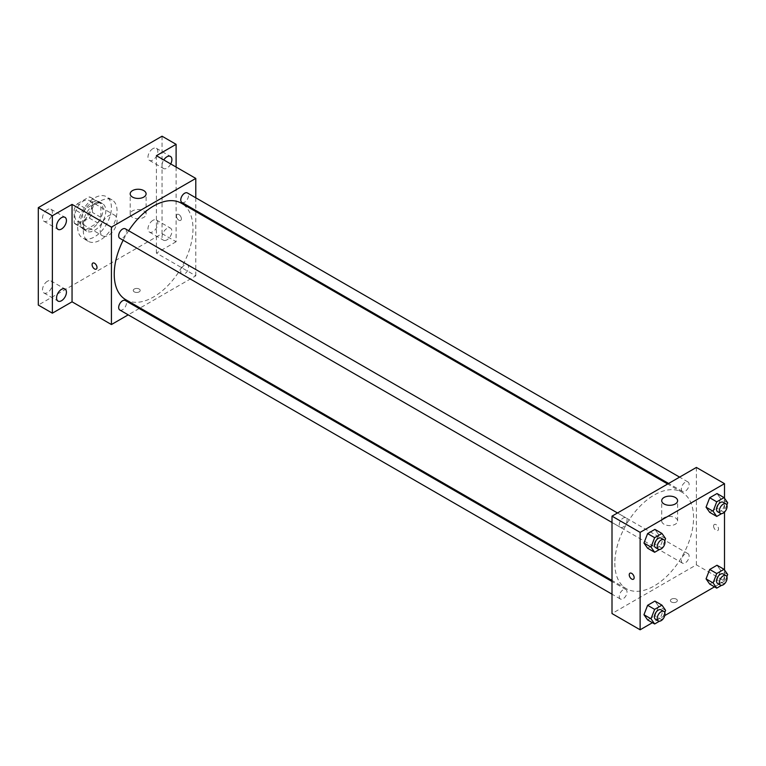 <?xml version="1.0" encoding="UTF-8"?>
<svg xmlns="http://www.w3.org/2000/svg" width="766" height="766" viewBox="0 0 766 766"><rect width="100%" height="100%" fill="white"/><g stroke="black" fill="none" stroke-linecap="round" stroke-linejoin="round"><path stroke-width="0.57" stroke-dasharray="3.83 2.87" d="M100.174 230.375A11.93 6.884 120 0 0 102.644 235.842A11.93 6.884 120 0 0 114.574 228.948A11.93 6.884 120 0 0 114.574 215.169A11.93 6.884 120 0 0 105.382 218.367A11.93 6.884 120 0 0 100.174 230.375M74.857 215.763A11.93 6.884 120 0 0 77.328 221.221A11.93 6.884 120 0 0 89.258 214.336A11.93 6.884 120 0 0 89.258 200.558A11.93 6.884 120 0 0 80.066 203.756A11.93 6.884 120 0 0 74.857 215.763M77.376 203.756L89.22 196.919A15.397 8.895 120 0 1 91.001 197.551A15.397 8.895 120 0 1 92.437 198.777L92.437 212.45A15.397 8.895 120 0 1 89.22 218.032L77.376 224.859A15.397 8.895 120 0 1 75.595 224.227A15.397 8.895 120 0 1 74.158 223.002L74.158 209.338A15.397 8.895 120 0 1 77.376 203.756L85.811 208.63L97.655 201.793L89.22 196.919M89.22 218.032L97.655 222.896L85.811 229.733L77.376 224.859M74.158 223.002L82.594 227.875L82.594 214.202L74.158 209.338M82.594 227.875A15.397 8.895 120 0 0 84.03 229.101A15.397 8.895 120 0 0 85.811 229.733M97.655 222.896A15.397 8.895 120 0 0 100.873 217.324L92.437 212.45M97.655 201.793A15.397 8.895 120 0 1 99.436 202.425A15.397 8.895 120 0 1 100.873 203.651L100.873 217.324M85.811 208.63A15.397 8.895 120 0 0 82.594 214.202M91.738 228.756A15.904 9.182 -60 0 1 83.781 229.541A15.904 9.182 -60 0 1 83.781 211.167A15.904 9.182 -60 0 1 99.685 201.985A15.904 9.182 -60 0 1 102.127 214.729A15.904 9.182 -60 0 1 91.738 228.756M94.544 230.375A15.904 9.182 120 0 0 104.942 216.357A15.904 9.182 120 0 0 102.5 203.612A15.904 9.182 120 0 0 90.244 207.873A15.904 9.182 120 0 0 83.293 223.883A15.904 9.182 120 0 0 86.596 231.16A15.904 9.182 120 0 0 94.544 230.375M100.873 203.651L92.437 198.777M77.672 227.129A23.861 13.778 120 0 0 82.613 238.054A23.861 13.778 120 0 0 106.474 224.275A23.861 13.778 120 0 0 106.474 196.718A23.861 13.778 120 0 0 88.09 203.114A23.861 13.778 120 0 0 77.672 227.129M83.293 230.375A23.861 13.778 120 0 0 88.243 241.3A23.861 13.778 120 0 0 112.104 227.521A23.861 13.778 120 0 0 112.104 199.964A23.861 13.778 120 0 0 93.711 206.36A23.861 13.778 120 0 0 83.293 230.375M152.903 148.652A6.971 4.022 120 0 0 148.345 154.789A6.971 4.022 120 0 0 149.418 160.372A6.971 4.022 120 0 0 156.388 156.35A6.971 4.022 120 0 0 156.388 148.307A6.971 4.022 120 0 0 152.903 148.652M47.444 209.539A6.971 4.022 120 0 0 42.886 215.677A6.971 4.022 120 0 0 43.959 221.259A6.971 4.022 120 0 0 50.92 217.238A6.971 4.022 120 0 0 50.92 209.195A6.971 4.022 120 0 0 47.444 209.539M47.444 281.237A6.971 4.022 120 0 0 42.886 287.384A6.971 4.022 120 0 0 43.959 292.966A6.971 4.022 120 0 0 50.92 288.935A6.971 4.022 120 0 0 50.92 280.892A6.971 4.022 120 0 0 47.444 281.237M152.903 220.349A6.971 4.022 120 0 0 148.345 226.497A6.971 4.022 120 0 0 149.418 232.079A6.971 4.022 120 0 0 156.388 228.057A6.971 4.022 120 0 0 156.388 220.005A6.971 4.022 120 0 0 152.903 220.349M162.038 136.204L162.038 233.62L38.3 305.069M176.103 167.055L176.103 241.74L162.038 233.62M176.103 241.74L156.417 253.106L195.79 275.837L140.111 307.989M139.182 308.516L128.209 314.855M134.27 291.875A3.476 2.011 0 0 0 138.062 292.306A3.476 2.011 0 0 0 140.207 290.448A3.476 2.011 0 0 0 136.731 288.447A3.476 2.011 0 0 0 133.246 290.448A3.476 2.011 0 0 0 134.27 291.875A3.476 2.011 0 0 0 138.062 292.306A3.476 2.011 0 0 0 140.207 290.448A3.476 2.011 0 0 0 136.731 288.437A3.476 2.011 0 0 0 133.246 290.448A3.476 2.011 0 0 0 134.27 291.875M170.732 163.953A6.971 4.022 -60 0 1 166.959 168.147A6.971 4.022 -60 0 1 163.474 168.491A6.971 4.022 -60 0 1 163.79 159.941M166.959 239.844A6.971 4.022 -60 0 1 163.474 240.198A6.971 4.022 -60 0 1 162.411 234.607A6.971 4.022 -60 0 1 166.959 228.469A6.971 4.022 -60 0 1 170.445 228.124A6.971 4.022 -60 0 1 171.517 233.707A6.971 4.022 -60 0 1 166.959 239.844M156.417 155.69L156.417 253.106M125.768 299.707A55.679 32.143 120 0 0 181.446 267.554A55.679 32.143 120 0 0 181.446 203.258M128.64 230.738A55.679 32.143 120 0 0 123.154 240.237M195.79 197.8L195.79 210.478M195.79 211.54L195.79 275.837M181.906 202.463A5.486 3.169 120 0 0 187.392 199.294A5.486 3.169 120 0 0 187.392 192.955M119.812 310.01A5.486 3.169 120 0 0 125.298 306.84A5.486 3.169 120 0 0 125.298 300.502M180.766 271.652A5.486 3.169 120 0 0 181.906 274.161A5.486 3.169 120 0 0 187.392 270.992A5.486 3.169 120 0 0 187.392 264.653A5.486 3.169 120 0 0 183.17 266.128A5.486 3.169 120 0 0 180.766 271.652M125.298 228.804A5.486 3.169 -60 0 1 126.438 231.313A5.486 3.169 -60 0 1 124.044 236.838A5.486 3.169 -60 0 1 119.812 238.312M176.458 215.964A3.476 2.011 -120 0 0 177.971 219.469A3.476 2.011 -120 0 0 180.652 220.397A3.476 2.011 -120 0 0 180.652 216.385A3.476 2.011 -120 0 0 177.176 214.375A3.476 2.011 -120 0 0 176.458 215.964A3.476 2.011 -120 0 0 177.971 219.469A3.476 2.011 -120 0 0 180.652 220.397A3.476 2.011 -120 0 0 180.652 216.385A3.476 2.011 -120 0 0 177.176 214.375A3.476 2.011 -120 0 0 176.448 215.964M92.81 263.083L92.81 263.083A3.476 2.011 60 0 1 95.491 264.011A3.476 2.011 60 0 1 97.004 267.516A3.476 2.011 60 0 1 96.286 269.105L96.286 269.105M132.508 217.381A7.957 4.596 180 0 1 130.182 214.135A7.957 4.596 180 0 1 138.139 209.539A7.957 4.596 180 0 1 146.095 214.135A7.957 4.596 180 0 1 141.183 218.377A7.957 4.596 180 0 1 132.508 217.381M614.82 563.23A55.679 32.143 120 0 0 626.349 588.719A55.679 32.143 120 0 0 682.037 556.566A55.679 32.143 120 0 0 682.037 492.27A55.679 32.143 120 0 0 639.122 507.188A55.679 32.143 120 0 0 614.82 563.23M627.028 520.325A5.486 3.169 -60 0 1 624.625 525.849A5.486 3.169 -60 0 1 620.403 527.324A5.486 3.169 -60 0 1 620.403 520.985A5.486 3.169 -60 0 1 625.889 517.816A5.486 3.169 -60 0 1 627.028 520.325M681.357 560.664A5.486 3.169 120 0 0 682.496 563.173A5.486 3.169 120 0 0 687.983 560.003A5.486 3.169 120 0 0 687.983 553.665A5.486 3.169 120 0 0 683.751 555.139A5.486 3.169 120 0 0 681.357 560.664M619.263 596.513A5.486 3.169 120 0 0 620.403 599.022A5.486 3.169 120 0 0 625.889 595.852A5.486 3.169 120 0 0 625.889 589.514A5.486 3.169 120 0 0 621.657 590.988A5.486 3.169 120 0 0 619.263 596.513M681.357 488.957A5.486 3.169 120 0 0 682.496 491.475A5.486 3.169 120 0 0 687.983 488.306A5.486 3.169 120 0 0 687.983 481.967A5.486 3.169 120 0 0 683.751 483.432A5.486 3.169 120 0 0 681.357 488.957M696.38 467.432L696.38 564.848L612.005 613.556M724.502 569.942L724.502 581.088L696.38 564.848M724.502 581.088L714.515 586.852M664.773 615.577L652.421 622.701M671.418 601.99A3.476 2.011 0 0 0 675.21 602.43A3.476 2.011 0 0 0 677.355 600.573A3.476 2.011 0 0 0 673.879 598.562A3.476 2.011 0 0 0 670.394 600.573A3.476 2.011 0 0 0 671.418 601.99A3.476 2.011 0 0 0 675.21 602.421A3.476 2.011 0 0 0 677.355 600.573A3.476 2.011 0 0 0 673.879 598.562A3.476 2.011 0 0 0 670.394 600.573A3.476 2.011 0 0 0 671.418 601.99M720.672 498.733L717.014 493.543L720.672 498.733L717.014 508.155L709.709 512.368L717.014 508.155L720.672 498.733L727.7 502.793M658.578 606.289L654.92 601.09L658.578 606.289L654.92 615.701L647.615 619.924L654.92 615.701L658.578 606.289L665.606 610.349M724.502 498.245L724.502 512.119M720.672 570.44L717.014 565.241L720.672 570.44L717.014 579.852L709.709 584.075L717.014 579.852L720.672 570.44L727.7 574.5M658.578 534.591L654.92 529.392L658.578 534.591L654.92 544.004L647.615 548.226L654.92 544.004L658.578 534.591L665.606 538.651M713.606 526.089A3.476 2.011 -120 0 0 715.118 529.584A3.476 2.011 -120 0 0 717.799 530.522A3.476 2.011 -120 0 0 717.799 526.501A3.476 2.011 -120 0 0 714.324 524.49A3.476 2.011 -120 0 0 713.606 526.089M629.958 573.198L629.958 573.198A3.476 2.011 60 0 1 632.639 574.136A3.476 2.011 60 0 1 634.152 577.631A3.476 2.011 60 0 1 633.434 579.23L633.434 579.23M713.596 526.089A3.476 2.011 -120 0 0 715.118 529.593A3.476 2.011 -120 0 0 717.799 530.522A3.476 2.011 -120 0 0 717.799 526.501A3.476 2.011 -120 0 0 714.324 524.49A3.476 2.011 -120 0 0 713.596 526.089M664.036 524.25A7.957 4.596 180 0 1 661.709 521.004A7.957 4.596 180 0 1 669.656 516.408A7.957 4.596 180 0 1 677.613 521.004A7.957 4.596 180 0 1 672.701 525.246A7.957 4.596 180 0 1 664.036 524.25M664.754 540.844L661.948 548.063L659.469 549.5M655.552 547.623A5.486 3.169 120 0 0 661.039 544.454A5.486 3.169 120 0 0 661.039 538.115M661.948 548.063L654.92 544.004M726.848 504.986L724.042 512.215L721.562 513.651M717.646 511.765A5.486 3.169 120 0 0 723.142 508.595A5.486 3.169 120 0 0 723.142 502.266M724.042 512.215L717.014 508.155M664.754 612.541L661.948 619.761L659.469 621.197M655.552 619.321A5.486 3.169 120 0 0 661.039 616.151A5.486 3.169 120 0 0 661.039 609.813M661.948 619.761L654.92 615.701M726.848 576.693L724.042 583.912L721.562 585.348M717.646 583.472A5.486 3.169 120 0 0 723.142 580.302A5.486 3.169 120 0 0 723.142 573.964M724.042 583.912L717.014 579.852M77.328 221.221L102.644 235.842M89.258 200.558L114.574 215.169M102.5 203.612L99.685 201.985M86.596 231.16L83.781 229.541M99.436 202.425L91.001 197.551M84.03 229.101L75.595 224.227M112.104 199.964L106.474 196.718M88.243 241.3L82.613 238.054M149.418 232.079L163.474 240.198M156.388 220.005L170.445 228.124M43.959 292.966L58.015 301.086M50.92 280.892L64.986 289.012M43.959 221.259L58.015 229.379M50.92 209.195L64.986 217.314M149.418 160.372L163.474 168.491M156.388 148.307L170.445 156.427M146.095 214.135L146.095 193.846M130.182 214.135L130.182 193.846M682.037 492.27L667.684 483.997M626.349 588.719L612.005 580.437M612.005 522.479L620.403 527.324M617.492 512.971L625.889 517.816M687.983 553.665L187.392 264.653M682.496 563.173L181.906 274.161M625.889 589.514L612.005 581.509M620.403 599.022L612.005 594.177M687.983 481.967L679.595 477.122M682.496 491.475L668.613 483.461M677.613 521.004L677.613 500.715M661.709 521.004L661.709 500.715"/><path stroke-width="1.15" d="M128.209 314.855L111.424 324.545L72.052 301.814L52.366 313.179L38.3 305.069L38.3 207.643L162.038 136.204L176.103 144.324L176.103 167.055M140.111 307.989L139.182 308.516M61.5 300.732A6.971 4.022 -60 0 1 58.015 301.086A6.971 4.022 -60 0 1 56.952 295.494A6.971 4.022 -60 0 1 61.5 289.356A6.971 4.022 -60 0 1 64.986 289.012A6.971 4.022 -60 0 1 66.058 294.594A6.971 4.022 -60 0 1 61.5 300.732M61.5 229.034A6.971 4.022 -60 0 1 58.015 229.379A6.971 4.022 -60 0 1 56.952 223.796A6.971 4.022 -60 0 1 61.5 217.659A6.971 4.022 -60 0 1 64.986 217.314A6.971 4.022 -60 0 1 66.058 222.896A6.971 4.022 -60 0 1 61.5 229.034M72.052 301.814L72.052 204.398L52.366 215.763L38.3 207.643M52.366 313.179L52.366 215.763M111.424 324.545L111.424 227.129L72.052 204.398M111.424 227.129L195.79 178.421L156.417 155.69L176.103 144.324M132.508 197.092A7.957 4.596 180 0 1 130.182 193.846A7.957 4.596 180 0 1 138.139 189.25A7.957 4.596 180 0 1 146.095 193.846A7.957 4.596 180 0 1 141.183 198.088A7.957 4.596 180 0 1 132.508 197.092M163.79 159.941A6.971 4.022 -60 0 1 166.959 156.771A6.971 4.022 -60 0 1 170.445 156.427A6.971 4.022 -60 0 1 170.732 163.953M123.154 240.237A55.679 32.143 120 0 0 114.23 274.218A55.679 32.143 120 0 0 125.768 299.707L612.005 580.437M667.684 483.997L181.446 203.258A55.679 32.143 120 0 0 128.64 230.738M195.79 178.421L195.79 197.8M195.79 210.478L195.79 211.54M679.595 477.122L187.392 192.955A5.486 3.169 120 0 0 183.17 194.42A5.486 3.169 120 0 0 180.766 199.945A5.486 3.169 120 0 0 181.906 202.463L668.613 483.461M612.005 581.509L125.298 300.502A5.486 3.169 120 0 0 121.076 301.976A5.486 3.169 120 0 0 118.673 307.501A5.486 3.169 120 0 0 119.812 310.01L612.005 594.177M612.005 522.479L119.812 238.312A5.486 3.169 -60 0 1 119.812 231.974A5.486 3.169 -60 0 1 125.298 228.804L617.492 512.971M97.004 267.516A3.476 2.011 60 0 1 96.286 269.105A3.476 2.011 60 0 1 92.81 267.104A3.476 2.011 60 0 1 92.81 263.083A3.476 2.011 60 0 1 95.491 264.011A3.476 2.011 60 0 1 97.004 267.516M96.286 269.105A3.476 2.011 60 0 1 92.81 267.104A3.476 2.011 60 0 1 92.81 263.083M652.421 622.701L640.127 629.796L612.005 613.556L612.005 516.14L696.38 467.432L724.502 483.662L724.502 498.245M714.515 586.852L664.773 615.577M709.709 512.368L706.061 507.178L709.709 497.756L717.014 493.543L709.709 497.756L706.061 507.178L709.709 512.368L716.737 516.428L713.089 511.238L716.737 501.816L724.042 497.603L727.7 502.793L726.848 504.986M647.615 619.924L643.957 614.725L647.615 605.312L654.92 601.09L647.615 605.312L643.957 614.725L647.615 619.924L654.643 623.984L650.995 618.784L654.643 609.372L661.948 605.15L665.606 610.349L664.754 612.541M724.502 512.119L724.502 569.942M640.127 629.796L640.127 532.38L724.502 483.662M709.709 584.075L706.061 578.876L709.709 569.464L717.014 565.241L709.709 569.464L706.061 578.876L709.709 584.075L716.737 588.135L713.089 582.936L716.737 573.523L724.042 569.301L727.7 574.5L726.848 576.693M647.615 548.226L643.957 543.027L647.615 533.605L654.92 529.392L647.615 533.605L643.957 543.027L647.615 548.226L654.643 552.276L650.995 547.087L654.643 537.665L661.948 533.452L665.606 538.651L664.754 540.844M640.127 532.38L612.005 516.14M664.036 503.961A7.957 4.596 180 0 1 661.709 500.715A7.957 4.596 180 0 1 669.656 496.119A7.957 4.596 180 0 1 677.613 500.715A7.957 4.596 180 0 1 672.701 504.957A7.957 4.596 180 0 1 664.036 503.961M634.152 577.641A3.476 2.011 60 0 1 633.434 579.23A3.476 2.011 60 0 1 629.958 577.219A3.476 2.011 60 0 1 629.958 573.198A3.476 2.011 60 0 1 632.639 574.136A3.476 2.011 60 0 1 634.152 577.641M633.434 579.23A3.476 2.011 60 0 1 629.958 577.219A3.476 2.011 60 0 1 629.958 573.198M659.469 549.5L654.643 552.276M663.854 539.733L661.039 538.115A5.486 3.169 120 0 0 656.816 539.58A5.486 3.169 120 0 0 654.413 545.105A5.486 3.169 120 0 0 655.552 547.623L658.367 549.241A5.486 3.169 120 0 0 663.854 546.072A5.486 3.169 120 0 0 663.854 539.733A5.486 3.169 120 0 0 659.622 541.208A5.486 3.169 120 0 0 657.228 546.732A5.486 3.169 120 0 0 658.367 549.241M650.995 547.087L643.957 543.027M654.643 537.665L647.615 533.605M661.948 533.452L654.92 529.392M721.562 513.651L716.737 516.428M725.948 503.884L723.142 502.266A5.486 3.169 120 0 0 718.91 503.731A5.486 3.169 120 0 0 716.516 509.256A5.486 3.169 120 0 0 717.646 511.765L720.461 513.392A5.486 3.169 120 0 0 725.948 510.223A5.486 3.169 120 0 0 725.948 503.884A5.486 3.169 120 0 0 721.725 505.359A5.486 3.169 120 0 0 719.322 510.884A5.486 3.169 120 0 0 720.461 513.392M713.089 511.238L706.061 507.178M716.737 501.816L709.709 497.756M724.042 497.603L717.014 493.543M659.469 621.197L654.643 623.984M663.854 611.44L661.039 609.813A5.486 3.169 120 0 0 656.816 611.287A5.486 3.169 120 0 0 654.413 616.812A5.486 3.169 120 0 0 655.552 619.321L658.367 620.948A5.486 3.169 120 0 0 663.854 617.779A5.486 3.169 120 0 0 663.854 611.44A5.486 3.169 120 0 0 659.622 612.905A5.486 3.169 120 0 0 657.228 618.43A5.486 3.169 120 0 0 658.367 620.948M650.995 618.784L643.957 614.725M654.643 609.372L647.615 605.312M661.948 605.15L654.92 601.09M721.562 585.348L716.737 588.135M725.948 575.592L723.142 573.964A5.486 3.169 120 0 0 718.91 575.438A5.486 3.169 120 0 0 716.516 580.954A5.486 3.169 120 0 0 717.646 583.472L720.461 585.09A5.486 3.169 120 0 0 725.948 581.921A5.486 3.169 120 0 0 725.948 575.592A5.486 3.169 120 0 0 721.725 577.057A5.486 3.169 120 0 0 719.322 582.581A5.486 3.169 120 0 0 720.461 585.09M713.089 582.936L706.061 578.876M716.737 573.523L709.709 569.464M724.042 569.301L717.014 565.241"/></g></svg>
